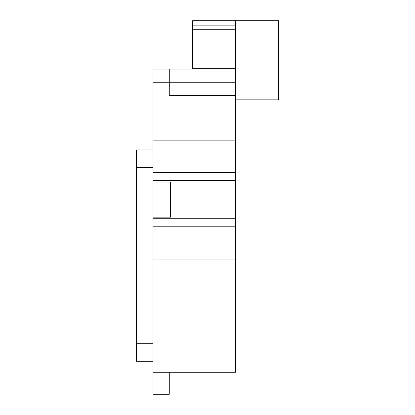 <?xml version="1.0" encoding="UTF-8"?>
<svg xmlns="http://www.w3.org/2000/svg" width="415" height="415" viewBox="0 0 415 415"><rect width="100%" height="100%" fill="white"/><g stroke="black" fill="none" stroke-linecap="round" stroke-linejoin="round"><path stroke-width="0.62" d="M169.273 372.281L153.011 372.281L153.011 394.25L169.273 394.25L169.273 372.281L235.621 372.281L235.621 140.156L153.011 140.156L153.011 182.014L170.591 182.014L170.591 217.169L153.011 217.169L153.011 259.022L235.621 259.022M153.011 149.94L136.317 149.94L136.317 167.515L153.011 167.515M153.011 343.719L136.317 343.719L136.317 167.515M136.317 343.719L136.317 361.294L153.011 361.294L136.317 361.294M153.011 372.281L153.011 259.022M153.011 217.169L153.011 182.014M153.011 140.156L153.011 82.269L235.621 82.269L235.621 25.144L192.56 25.144L192.56 29.237L235.621 29.237M235.621 68.356L192.56 68.356L192.56 69.087L153.011 69.087L153.011 82.269M235.621 95.45L235.621 82.269L169.273 82.269L169.273 95.45L235.621 95.45L235.621 140.156M235.621 25.144L235.621 20.75L192.56 20.75L278.683 20.75L278.683 99.844L235.621 99.844M192.56 68.356L192.56 29.237M192.56 20.75L192.56 25.144M169.273 82.269L169.273 69.087M235.621 226.803L153.011 226.803M153.011 172.375L235.621 172.375M235.621 180.432L153.011 180.432M235.621 218.752L153.011 218.752"/></g></svg>
